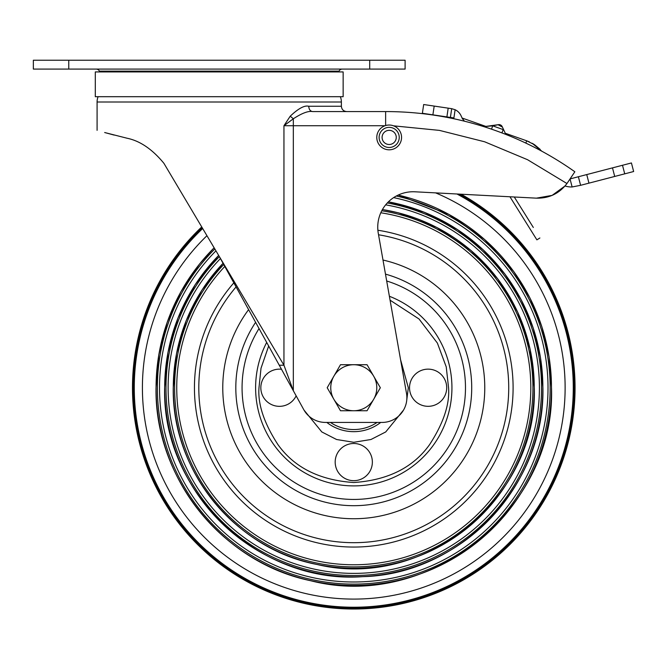 <?xml version="1.0" encoding="UTF-8"?>
<svg xmlns="http://www.w3.org/2000/svg" width="667" height="667" viewBox="0 0 667 667"><rect width="100%" height="100%" fill="white"/><g stroke="black" fill="none" stroke-linecap="round" stroke-linejoin="round"><path stroke-width="1" d="M333.842 376.23A23.012 23.012 0 0 1 373.703 376.23L367.058 364.724L340.487 364.724L327.197 387.735L333.842 399.241A23.012 23.012 0 0 1 333.842 376.23M353.768 410.747A23.012 23.012 0 0 1 333.842 399.241L340.487 410.747L367.058 410.747L373.703 399.241A23.012 23.012 0 0 1 353.768 410.747M373.703 399.241A23.012 23.012 0 0 0 373.703 376.23L380.34 387.735L373.703 399.241M340.345 96.698A14.165 14.165 0 0 1 341.379 102.009L97.082 102.009A14.165 14.165 0 0 1 98.116 96.698M290.237 116.175L293.33 118.784L283.95 125.73L290.237 116.175C298.424 108.438 304.586 105.136 308.729 106.261C308.971 109.463 310.272 111.231 312.615 111.572C308.429 110.73 301.993 113.14 293.33 118.784L293.33 390.729L303.743 409.613A24.787 24.787 0 0 0 325.446 422.428L382.091 422.428A24.787 24.787 0 0 0 406.503 393.347L378.281 233.3A35.409 35.409 0 0 1 414.999 191.796L536.41 198.157C549.066 198.449 559.254 193.58 566.958 183.533L574.854 171.769L574.42 171.461M163.899 163.298C152.309 149.241 140.028 140.887 127.064 138.227C140.037 140.895 152.318 149.25 163.899 163.298L283.95 365.216L283.95 125.73L385.042 125.73M114.157 135.084L105.036 132.625M104.661 132.525L127.064 138.227M279.256 365.216L283.95 365.216L293.33 390.729L219.226 256.353M570.135 178.889L578.381 176.747L580.607 185.309L572.128 186.968A21.244 21.244 0 0 1 565.024 185.976L552.118 195.381L536.41 198.157C549.066 198.449 559.254 193.58 566.958 183.533L527.572 159.721L484.617 141.779L439.453 130.39L393.58 125.838M464.424 121.186L462.089 118.026L485.859 126.405L498.532 124.654A3.543 3.543 0 0 1 502.226 126.68L505.219 133.133L502.226 126.68M501.934 132.916L503.193 129.606L492.688 125.821L498.532 124.654L484.717 126.563L492.688 125.821L491.546 129.173M505.219 133.133A3.543 3.543 -24.9 0 0 505.319 133.342A3.543 3.543 -24.9 0 1 505.219 133.133A3.543 3.543 0 0 0 505.269 133.25L526.672 140.795L534.55 144.739L540.212 149.433L538.736 149.558M569.034 167.742L574.854 171.769A327.497 327.497 0 0 0 385.634 111.572L312.615 111.572M505.319 133.342A3.543 3.543 -24.9 0 0 507.112 134.934L505.319 133.342A3.543 3.543 -24.9 0 0 507.112 134.934L506.511 134.692M504.677 133.975L505.344 134.234M503.977 133.7L503.468 133.5M487.152 127.705L486.101 127.364M485.509 127.172L483.183 126.438M484.717 126.563A3.543 3.543 0 0 1 483.175 126.438L484.601 126.58M342.263 69.085A3.543 3.543 0 0 0 339.053 71.127L99.4 71.127A3.543 3.543 0 0 0 96.198 69.085M68.759 60.23L33.35 60.23L33.35 69.085L68.759 69.085L68.759 60.23L369.701 60.23L369.701 69.085L68.759 69.085M369.701 69.085L405.111 69.085L405.111 60.23L369.701 60.23M219.226 71.919L95.306 71.919L95.306 96.698L343.146 96.698L343.146 71.919L219.226 71.919M376.797 137.986A12.39 12.39 0 0 1 389.178 125.029A12.39 12.39 0 0 1 401.551 136.843A12.39 12.39 0 0 1 389.178 149.808A12.39 12.39 0 0 1 376.797 137.986M379.123 137.877A10.063 10.063 0 0 1 388.561 127.372A10.063 10.063 0 0 1 399.225 136.952A10.063 10.063 0 0 1 389.795 147.457A10.063 10.063 0 0 1 379.123 137.877M382.116 137.961A7.079 7.079 0 0 1 389.178 130.34A7.079 7.079 0 0 1 396.24 136.877A7.079 7.079 0 0 1 389.178 144.497A7.079 7.079 0 0 1 382.116 137.961A7.079 7.079 0 0 0 389.178 144.497A7.079 7.079 0 0 0 396.24 136.877M462.573 119.068L461.064 115.766A12.39 12.39 0 0 0 455.119 109.73L451.701 108.679L455.119 109.73L453.902 117.951L450.4 117.434L451.701 108.679L423.678 104.527L422.378 113.282L432.891 114.841L434.184 106.086M452.309 118.426A3.543 3.543 0 0 0 450.4 117.434L432.891 114.841M540.103 149.325L534.634 144.789M534.55 144.739L532.858 143.672M532.091 143.238L541.854 151.226M624.721 173.845L633.65 171.519L631.424 162.956L622.494 165.274L624.721 173.845L588.961 183.142L586.735 174.579L622.494 165.274M580.607 185.309L588.961 183.142M578.381 176.747L586.735 174.579M514.274 196.998L533.325 227.464M539.886 237.977L536.885 239.853L509.955 196.773M222.77 387.735A130.999 130.999 0 0 1 248.608 309.621A130.999 130.999 0 0 0 353.768 518.734A130.999 130.999 0 0 0 484.767 387.735A130.999 130.999 0 0 1 353.768 518.734A130.999 130.999 0 0 1 222.77 387.735M383 260.038A130.999 130.999 0 0 1 484.767 387.735A130.999 130.999 0 0 0 383 260.038M428.122 406.32A18.584 18.584 0 0 1 409.53 387.735A18.584 18.584 0 0 1 428.122 369.143A18.584 18.584 0 0 1 446.707 387.735A18.584 18.584 0 0 1 428.122 406.32M296.148 395.839A18.584 18.584 0 0 1 260.83 387.735A18.584 18.584 0 0 1 281.299 369.243M353.768 480.674A18.584 18.584 0 0 1 335.184 462.089A18.584 18.584 0 0 1 353.768 443.497A18.584 18.584 0 0 1 372.361 462.089A18.584 18.584 0 0 1 353.768 480.674M201.742 226.938A221.286 221.286 0 0 0 353.768 609.021A221.286 221.286 0 0 0 461.072 194.205M459.396 194.122A220.552 220.552 0 0 1 353.768 608.287A220.552 220.552 0 0 1 202.126 227.589M202.46 228.156A219.91 219.91 0 0 0 353.768 607.645A219.91 219.91 0 0 0 457.904 194.039M214.132 247.782A197.699 197.699 0 0 0 353.768 585.434A197.699 197.699 0 0 0 398.149 195.081M214.824 248.949A196.381 196.381 0 0 0 353.768 584.117A196.381 196.381 0 0 0 550.15 387.735A196.381 196.381 0 0 1 353.768 584.117A196.381 196.381 0 0 1 214.824 248.949A196.381 196.381 0 0 0 353.768 584.117A196.381 196.381 0 0 0 396.298 196.015A196.381 196.381 0 0 1 550.15 387.735A196.381 196.381 0 0 0 432.108 207.654M218.676 255.428A189.086 189.086 0 0 0 353.768 576.822A189.086 189.086 0 0 0 388.386 201.843M393.63 197.615A194.255 194.255 0 0 1 353.768 581.991A194.255 194.255 0 0 1 215.95 250.842M385.651 204.844A185.643 185.643 0 0 1 539.411 387.735A185.643 185.643 0 0 1 353.768 573.378A185.643 185.643 0 0 1 220.443 258.554M223.053 263.29A180.482 180.482 0 0 0 353.768 568.217A180.482 180.482 0 0 0 534.25 387.735A180.482 180.482 0 0 0 382.433 209.546M380.79 212.773A177.038 177.038 0 0 1 530.807 387.735A177.038 177.038 0 0 1 353.768 564.766A177.038 177.038 0 0 1 224.796 266.458M233.842 282.85A159.321 159.321 0 0 0 353.768 547.057A159.321 159.321 0 0 0 513.098 387.735A159.321 159.321 0 0 0 377.881 230.248M498.574 125.012L501.901 126.822M308.729 106.261L341.379 106.261C341.696 109.48 343.463 111.256 346.69 111.572M574.854 171.769A327.497 327.497 0 0 0 385.634 111.572L385.634 125.546M401.551 136.843A12.39 12.39 0 0 1 389.178 149.808M446.898 116.917L448.191 108.162M529.406 141.888L526.672 140.795L525.854 143.105M612.481 167.876L614.707 176.447M572.128 186.968L570.06 179.006M255.611 322.328A117.959 117.959 0 0 0 353.768 505.694A117.959 117.959 0 0 0 385.476 274.12M386.693 280.99A111.706 111.706 0 0 1 353.768 499.441A111.706 111.706 0 0 1 259.038 328.548M389.386 296.265A98.157 98.157 0 0 1 353.768 485.893A98.157 98.157 0 0 1 266.692 342.429M390.07 300.175L419.059 319.018L437.377 343.071L446.24 366.9L448.558 387.735C449.816 404.21 443.497 423.17 429.598 444.606C413.14 467.609 387.861 480.248 353.768 482.516C319.676 480.248 294.405 467.609 277.939 444.606C264.04 423.17 257.72 404.21 258.988 387.735L261.014 368.242L268.668 346.006M406.603 401.301L408.321 387.735L400.567 359.705M377.105 422.428A41.813 41.813 0 0 1 330.432 422.428M355.453 422.428L352.084 422.428M326.822 422.428A43.939 43.939 0 0 0 380.724 422.428M304.002 410.08L321.811 431.941L336.568 439.503L353.768 442.288L370.977 439.503L385.726 431.941L403.535 410.08M202.676 228.514A219.501 219.501 0 0 0 353.768 607.237A219.501 219.501 0 0 0 456.937 193.989M206.945 235.701A211.356 211.356 0 0 0 353.768 599.091A211.356 211.356 0 0 0 435.618 192.871M541.537 387.735A187.769 187.769 0 0 1 353.768 575.504A187.769 187.769 0 0 1 166 387.735A187.769 187.769 0 0 0 353.768 575.504A187.769 187.769 0 0 0 387.277 202.976A187.769 187.769 0 0 1 541.537 387.735M532.933 387.735A179.156 179.156 0 0 1 353.768 566.892A179.156 179.156 0 0 1 174.612 387.735A179.156 179.156 0 0 0 353.768 566.892A179.156 179.156 0 0 0 532.933 387.735A179.156 179.156 0 0 0 381.757 210.772A179.156 179.156 0 0 1 532.933 387.735M236.085 286.927A154.952 154.952 0 0 0 353.768 542.688A154.952 154.952 0 0 0 508.721 387.735A154.952 154.952 0 0 0 378.539 234.776M223.72 264.507A179.156 179.156 0 0 0 174.612 387.735A179.156 179.156 0 0 1 223.72 264.507M219.368 256.612A187.769 187.769 0 0 0 166 387.735A187.769 187.769 0 0 1 219.368 256.612M97.082 102.009L97.082 130.34M502.543 133.15L503.91 133.675M505.669 134.359L506.895 134.851M483.308 126.472L484.275 126.78M341.379 102.009L341.379 106.261M99.775 71.919L99.4 71.127M338.686 71.919L339.053 71.127M214.107 247.74L199.45 264.099L180.865 291.796L167.2 322.219L158.838 354.502L156.028 387.735C154.419 477.805 222.378 562.631 310.63 580.715C428.764 611.422 555.711 509.738 551.509 387.735L549.074 356.803L541.829 326.63L529.957 297.966L513.748 271.502L484.542 239.403L449.033 214.449L398.207 195.056M218.659 255.403L195.123 284.751L177.922 318.109L167.992 352.293L164.641 387.735C161.764 492.088 258.596 584.45 362.681 576.655C460.497 574.395 545.247 485.551 542.905 387.735L540.453 357.412L533.183 327.881L521.26 299.892L505.019 274.179L483.242 249.867L457.604 229.656L424.445 212.298L388.419 201.818M223.036 263.257L201.851 290.22L186.16 320.702L176.505 353.602L173.253 387.735C171.719 470.96 235.359 549.124 317.167 564.507C424.387 590.52 538.019 498.016 534.292 387.735L530.098 349.049L517.709 312.156L497.699 278.781L471.01 250.467L436.985 227.539L398.666 212.881L382.449 209.505"/></g></svg>
